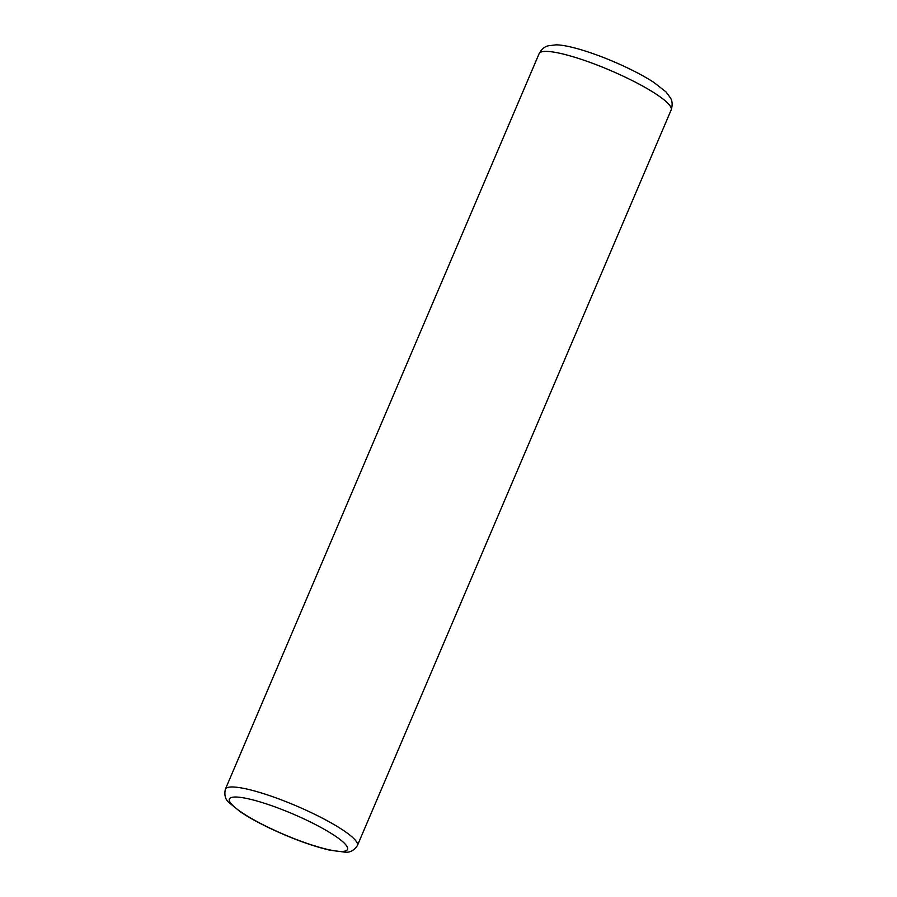<?xml version="1.0" encoding="UTF-8"?>
<svg xmlns="http://www.w3.org/2000/svg" width="897" height="897" viewBox="0 0 897 897"><rect width="100%" height="100%" fill="white"/><g stroke="black" fill="none" stroke-linecap="round" stroke-linejoin="round"><path stroke-width="1.35" d="M357.398 845.546C354.136 850.491 349.976 852.699 344.93 852.15L329.715 850.154C311.909 845.938 291.974 838.639 269.896 828.245C258.246 822.672 248.491 817.257 240.643 812.02L229.127 802.692C225.349 799.586 224.093 795.101 225.36 789.225A71.771 12.502 23.1 0 1 311.752 812.873A71.771 12.502 23.1 0 1 357.398 845.546L671.158 109.939A71.771 12.502 -156.9 0 0 625.512 77.277A71.771 12.502 -156.9 0 0 539.131 53.629C542.965 46.566 547.607 46.106 548 45.837L556.039 44.85C570.01 44.906 600.407 54.975 627.182 67.757C637.487 72.679 646.311 77.523 653.655 82.277L665.944 91.819L670.642 98.154C670.721 98.625 673.591 102.292 671.158 109.939M306.684 820.194A64.214 11.179 -156.9 0 0 232.11 797.321A64.214 11.179 -156.9 0 0 270.232 828.267A64.214 11.179 -156.9 0 0 344.818 851.141A64.214 11.179 -156.9 0 0 306.684 820.194M225.36 789.225L539.131 53.629"/></g></svg>
